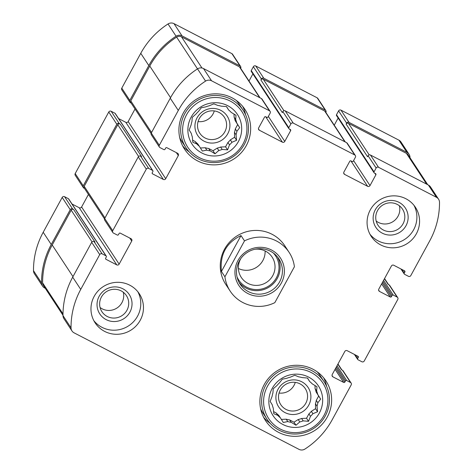 <?xml version="1.0" encoding="UTF-8"?>
<svg xmlns="http://www.w3.org/2000/svg" width="473" height="473" viewBox="0 0 473 473"><rect width="100%" height="100%" fill="white"/><g stroke="black" fill="none" stroke-linecap="round" stroke-linejoin="round"><path stroke-width="0.71" d="M307.415 378.028L309.649 381.486A23.366 22.781 -33.3 0 1 312.21 383.84L316.981 386.754L316.656 390.97L315.089 388.581A23.366 22.781 -33.3 0 1 316.082 391.916L317.655 394.305A23.366 22.781 -33.3 0 0 316.656 390.97M277.728 415.335L276.155 412.941A23.366 22.781 -33.3 0 0 278.715 415.3L280.282 417.689A23.366 22.781 -33.3 0 1 277.728 415.335L273.832 413.757L273.276 408.205A23.366 22.781 -33.3 0 1 272.282 404.87L270.154 401.423L272.081 396.409A23.366 22.781 -33.3 0 1 272.915 392.986L273.24 388.771L277.018 385.465A23.366 22.781 -33.3 0 1 279.454 382.876L282.263 379.204L286.762 378.305A23.366 22.781 -33.3 0 1 290.156 377.241L294.815 375.272L298.705 376.851A23.366 22.781 -33.3 0 1 302.141 377.596L307.521 378.039L309.649 381.486M289.653 419.935A23.366 22.781 -33.3 0 1 286.218 419.19L287.791 421.579A23.366 22.781 -33.3 0 0 291.226 422.324L289.653 419.935L293.987 422.182L298.209 419.539A23.366 22.781 -33.3 0 0 301.597 418.481L306.539 418.25L308.904 413.91A23.366 22.781 -33.3 0 0 311.346 411.321L315.562 408.684L315.45 403.794A23.366 22.781 -33.3 0 0 316.283 400.377L318.654 396.031L316.082 391.916M291.226 422.324L295.997 425.239L299.776 421.934A23.366 22.781 -33.3 0 0 303.169 420.869L301.597 418.481M299.776 421.934L298.209 419.539M303.169 420.869L308.55 421.313L310.477 416.299A23.366 22.781 -33.3 0 0 312.913 413.709L317.572 411.741L317.016 406.189A23.366 22.781 -33.3 0 0 317.85 402.765L316.283 400.377M317.016 406.189L315.45 403.794M226.437 106.585L228.678 110.043A23.366 22.781 -33.3 0 1 231.232 112.403L236.009 115.317L235.684 119.533L234.111 117.144A23.366 22.781 -33.3 0 1 235.105 120.473L236.677 122.868A23.366 22.781 -33.3 0 0 235.684 119.533M196.75 143.893L195.183 141.504A23.366 22.781 -33.3 0 0 197.738 143.857L199.31 146.252A23.366 22.781 -33.3 0 1 196.75 143.893L192.854 142.314L192.298 136.762A23.366 22.781 -33.3 0 1 191.305 133.427L189.176 129.98L191.104 124.967A23.366 22.781 -33.3 0 1 191.937 121.549L192.263 117.334L196.041 114.023A23.366 22.781 -33.3 0 1 198.483 111.439L201.291 107.761L205.79 106.863A23.366 22.781 -33.3 0 1 209.178 105.804L213.837 103.835L217.734 105.408A23.366 22.781 -33.3 0 1 221.169 106.153L226.543 106.596L228.678 110.043M208.682 148.498A23.366 22.781 -33.3 0 1 205.247 147.747L206.813 150.136A23.366 22.781 -33.3 0 0 210.249 150.887L208.682 148.498L213.016 150.739L217.231 148.102A23.366 22.781 -33.3 0 0 220.625 147.038L225.562 146.813L227.933 142.468A23.366 22.781 -33.3 0 0 230.369 139.878L234.59 137.241L234.472 132.357A23.366 22.781 -33.3 0 0 235.306 128.94L237.677 124.594L235.105 120.473M210.249 150.887L215.026 153.802L218.804 150.491A23.366 22.781 -33.3 0 0 222.192 149.427L220.625 147.038M218.804 150.491L217.231 148.102M222.192 149.427L227.572 149.87L229.5 144.856A23.366 22.781 -33.3 0 0 231.941 142.272L236.601 140.298L236.045 134.746A23.366 22.781 -33.3 0 0 236.878 131.328L235.306 128.94M236.045 134.746L234.472 132.357M399.383 205.773A14.651 14.285 -33.3 0 1 393.122 221.535A14.651 14.285 -33.3 0 1 376.171 221.027M397.255 204.413A14.651 14.285 -33.3 0 1 402.523 209.161A14.651 14.285 -33.3 0 1 398.124 229.145A14.651 14.285 -33.3 0 1 378.033 225.249A14.651 14.285 -33.3 0 1 379.648 207.629A14.651 14.285 -33.3 0 1 397.255 204.413M123.276 292.237A14.651 14.285 -33.3 0 1 117.014 307.994A14.651 14.285 -33.3 0 1 100.063 307.485M121.141 290.877A14.651 14.285 -33.3 0 1 126.415 295.619A14.651 14.285 -33.3 0 1 122.016 315.609A14.651 14.285 -33.3 0 1 101.926 311.713A14.651 14.285 -33.3 0 1 103.534 294.094A14.651 14.285 -33.3 0 1 121.141 290.877M325.844 110.623L317.797 98.378A1.762 1.721 146.7 0 0 317.164 97.81L255.733 65.984L263.774 78.228L325.211 110.049A1.762 1.721 146.7 0 1 325.903 112.385L325.879 112.438M263.774 78.228A1.762 1.721 146.7 0 0 261.398 78.973L260.877 79.931L282.328 112.586L282.848 111.622L290.895 123.867L288.796 127.716A0.881 0.857 146.7 0 0 289.145 128.881L290.298 129.478A0.881 0.857 146.7 0 1 290.641 130.643L284.77 141.421A1.762 1.721 146.7 0 1 282.393 142.166L259.358 130.229A1.762 1.721 146.7 0 1 258.66 127.893L264.531 117.121A0.881 0.857 146.7 0 1 265.72 116.748L266.873 117.345A0.881 0.857 146.7 0 0 268.061 116.973L270.16 113.124A1.762 1.721 146.7 0 0 269.462 110.788L211.549 80.788A5.954 5.806 146.7 0 0 205.566 81.108A79.789 77.809 146.7 0 0 178.303 110.451L159.318 145.282A1.762 1.721 146.7 0 0 160.01 147.617L163.853 149.604A0.881 0.857 146.7 0 0 165.042 149.232L165.668 148.079A0.881 0.857 146.7 0 1 166.857 147.706L177.606 153.276A1.762 1.721 146.7 0 1 178.303 155.611L165.716 178.699A1.762 1.721 146.7 0 1 163.339 179.444L152.59 173.875A0.881 0.857 146.7 0 1 152.241 172.71L152.868 171.551A0.881 0.857 146.7 0 0 152.519 170.386L148.682 168.4A1.762 1.721 146.7 0 0 146.305 169.139L112.734 230.718A1.762 1.721 146.7 0 0 113.431 233.053L117.274 235.04A0.881 0.857 146.7 0 0 118.457 234.667L119.09 233.514A0.881 0.857 146.7 0 1 120.278 233.142L131.027 238.711A1.762 1.721 146.7 0 1 131.725 241.047L119.137 264.135A1.762 1.721 146.7 0 1 116.76 264.88L106.011 259.31A0.881 0.857 146.7 0 1 105.662 258.146L106.289 256.987A0.881 0.857 146.7 0 0 105.94 255.822L102.103 253.83A1.762 1.721 146.7 0 0 99.726 254.575L80.735 289.405A79.789 77.809 146.7 0 0 71.039 327.848A5.954 5.806 146.7 0 0 74.113 332.856L298.989 449.35A5.954 5.806 146.7 0 0 304.973 449.031A79.789 77.809 146.7 0 0 332.235 419.687L351.22 384.856A1.762 1.721 146.7 0 0 350.523 382.521L346.685 380.534A0.881 0.857 146.7 0 0 345.497 380.907L344.87 382.06A0.881 0.857 146.7 0 1 343.682 382.432L332.927 376.863A1.762 1.721 146.7 0 1 332.235 374.527L344.823 351.439A1.762 1.721 146.7 0 1 347.2 350.694L357.949 356.264A0.881 0.857 146.7 0 1 358.298 357.428L357.665 358.581A0.881 0.857 146.7 0 0 358.014 359.752L361.857 361.739A1.762 1.721 146.7 0 0 364.228 361L397.799 299.421A1.762 1.721 146.7 0 0 397.107 297.085L393.264 295.099A0.881 0.857 146.7 0 0 392.076 295.471L391.449 296.624A0.881 0.857 146.7 0 1 390.26 296.997L379.512 291.427A1.762 1.721 146.7 0 1 378.814 289.092L391.402 266.003A1.762 1.721 146.7 0 1 393.778 265.258L404.527 270.828A0.881 0.857 146.7 0 1 404.876 271.993L404.249 273.152A0.881 0.857 146.7 0 0 404.598 274.316L408.435 276.303A1.762 1.721 146.7 0 0 410.812 275.564L429.797 240.733A79.789 77.809 146.7 0 0 439.5 202.29A5.954 5.806 146.7 0 0 436.425 197.276L378.506 167.276A1.762 1.721 146.7 0 0 376.136 168.021L374.037 171.87A0.881 0.857 146.7 0 0 374.385 173.035L375.532 173.632A0.881 0.857 146.7 0 1 375.881 174.803L370.01 185.576A1.762 1.721 146.7 0 1 367.633 186.321L344.592 174.389A1.762 1.721 146.7 0 1 343.901 172.054L349.772 161.275A0.881 0.857 146.7 0 1 350.96 160.903L352.113 161.5A0.881 0.857 146.7 0 0 353.301 161.127L355.4 157.278A1.762 1.721 146.7 0 0 354.703 154.943L293.266 123.122A1.762 1.721 146.7 0 0 290.895 123.867M255.733 65.984A1.762 1.721 146.7 0 0 253.357 66.728L251.258 70.578A0.881 0.857 146.7 0 0 251.287 71.458L288.826 128.597M240.639 68.278L240.668 68.23A1.762 1.721 146.7 0 0 239.971 65.895L182.052 35.895A5.954 5.806 146.7 0 0 176.074 36.214A79.789 77.809 146.7 0 0 148.812 65.558L129.821 100.388A1.762 1.721 146.7 0 0 130.518 102.724L131.086 103.013M240.603 66.468L232.562 54.224A1.762 1.721 146.7 0 0 231.924 53.65L174.011 23.65A5.954 5.806 146.7 0 0 168.027 23.969A79.789 77.809 146.7 0 0 140.765 53.313L121.78 88.144A1.762 1.721 146.7 0 0 121.839 89.905L129.886 102.15M152.838 170.67L115.3 113.532A0.881 0.857 146.7 0 0 114.986 113.248L111.143 111.261L119.19 123.506A1.762 1.721 146.7 0 0 116.813 124.245L83.242 185.824A1.762 1.721 146.7 0 0 83.94 188.159L84.507 188.449M111.143 111.261A1.762 1.721 146.7 0 0 108.772 112L75.201 173.579A1.762 1.721 146.7 0 0 75.26 175.341L83.301 187.586M106.259 256.106L68.721 198.967A0.881 0.857 146.7 0 0 68.402 198.684L64.565 196.697L72.606 208.936A1.762 1.721 146.7 0 0 70.235 209.681L51.244 244.511A79.789 77.809 146.7 0 0 41.547 282.949A5.954 5.806 146.7 0 0 44.622 287.962L45.266 288.299M64.565 196.697A1.762 1.721 146.7 0 0 62.188 197.436L43.203 232.267A79.789 77.809 146.7 0 0 33.5 270.71A5.954 5.806 146.7 0 0 34.434 273.79L42.481 286.035M410.008 157.716A79.789 77.809 146.7 0 0 410.002 157.397A5.954 5.806 146.7 0 0 406.928 152.383L349.015 122.383A1.762 1.721 146.7 0 0 346.638 123.128L346.112 124.092L367.562 156.74L368.089 155.777L376.136 168.021M409.068 154.31L401.027 142.071A5.954 5.806 146.7 0 0 398.887 140.144L340.968 110.138A1.762 1.721 146.7 0 0 338.597 110.883L336.498 114.732A0.881 0.857 146.7 0 0 336.528 115.613L374.066 172.751M282.848 111.622A1.762 1.721 146.7 0 1 285.225 110.877L346.656 142.704L354.703 154.943M252.895 73.9L249.011 81.019M270.095 111.362L262.054 99.117A1.762 1.721 146.7 0 0 261.421 98.544L269.462 110.788M159.377 147.044L151.336 134.799A1.762 1.721 146.7 0 1 151.271 133.037L170.262 98.207A79.789 77.809 146.7 0 1 197.519 68.863A5.954 5.806 146.7 0 1 203.502 68.544L261.421 98.544M135.024 109.009L128.177 121.561L165.716 178.699M118.622 118.587L125.8 122.306A1.762 1.721 146.7 0 0 128.177 121.561M112.799 232.48L104.752 220.235A1.762 1.721 146.7 0 1 104.693 218.473L138.264 156.9A1.762 1.721 146.7 0 1 140.641 156.155L141.598 156.652L120.148 124.003A1.762 1.721 146.7 0 0 117.771 124.742L84.2 186.321A1.762 1.721 146.7 0 0 84.265 188.083L104.521 218.916M119.19 123.506L120.148 124.003M88.445 194.444L81.598 206.997L119.137 264.135M72.044 204.023L79.222 207.742A1.762 1.721 146.7 0 0 81.598 206.997M71.973 330.929L63.932 318.69A5.954 5.806 146.7 0 1 62.998 315.603A79.789 77.809 146.7 0 1 72.694 277.16L91.685 242.33A1.762 1.721 146.7 0 1 94.056 241.591L95.02 242.087L73.569 209.433A1.762 1.721 146.7 0 0 71.192 210.178L52.201 245.008A78.908 76.945 146.7 0 0 42.611 282.895A4.848 4.73 146.7 0 0 43.374 285.42L62.992 315.284M72.606 208.936L73.569 209.433M351.161 383.095L343.114 370.85A1.762 1.721 146.7 0 0 342.482 370.276L350.523 382.521M337.858 364.21L341.524 369.78L342.482 370.276M397.74 297.659L389.699 285.414A1.762 1.721 146.7 0 0 389.06 284.841L397.107 297.085M384.443 278.774L388.102 284.344L389.06 284.841M438.566 199.21L430.519 186.965A5.954 5.806 146.7 0 0 428.378 185.038L436.425 197.276M368.089 155.777A1.762 1.721 146.7 0 1 370.465 155.032L428.378 185.038M338.13 118.055L334.251 125.179M355.335 155.516L347.294 143.272A1.762 1.721 146.7 0 0 346.656 142.704M380.735 244.931A26.447 25.79 146.7 0 0 412.521 239.125A26.447 25.79 146.7 0 0 415.43 207.316A26.447 25.79 146.7 0 0 405.911 198.749A26.447 25.79 146.7 0 0 374.125 204.555A26.447 25.79 146.7 0 0 371.216 236.358A26.447 25.79 146.7 0 0 380.735 244.931M104.622 331.39A26.447 25.79 146.7 0 0 136.413 325.584A26.447 25.79 146.7 0 0 139.322 293.774A26.447 25.79 146.7 0 0 129.803 285.207A26.447 25.79 146.7 0 0 98.017 291.013A26.447 25.79 146.7 0 0 95.108 322.823A26.447 25.79 146.7 0 0 104.622 331.39M231.989 97.793A36.149 35.25 -33.3 0 1 244.99 109.499A36.149 35.25 -33.3 0 1 234.135 158.81A36.149 35.25 -33.3 0 1 184.571 149.196A36.149 35.25 -33.3 0 1 188.544 105.727A36.149 35.25 -33.3 0 1 231.989 97.793M312.96 369.23A36.149 35.25 -33.3 0 1 325.968 380.942A36.149 35.25 -33.3 0 1 315.113 430.253A36.149 35.25 -33.3 0 1 265.542 420.639A36.149 35.25 -33.3 0 1 269.515 377.164A36.149 35.25 -33.3 0 1 312.96 369.23M224.923 276.782L244.494 240.887A35.268 34.387 -33.3 0 1 289.139 252.399L284.746 245.706A35.268 34.387 146.7 0 0 272.052 234.283A35.268 34.387 146.7 0 0 229.671 242.022A35.268 34.387 146.7 0 0 225.792 284.433L230.191 291.126A35.268 34.387 -33.3 0 1 224.923 276.782L221.435 271.478C219.738 254.634 226.26 242.667 241.005 235.578L221.435 271.478M345.296 141.995L325.318 111.587A1.762 1.721 146.7 0 0 324.685 111.013L263.248 79.192A1.762 1.721 146.7 0 0 260.877 79.931M427.734 184.701L408.175 154.931A4.848 4.73 146.7 0 0 406.431 153.364L348.489 123.347A1.762 1.721 146.7 0 0 346.112 124.092M260.061 97.84L240.077 67.426A1.762 1.721 146.7 0 0 239.444 66.859L181.502 36.841A4.848 4.73 146.7 0 0 176.618 37.107A78.908 76.945 146.7 0 0 149.77 66.054L130.785 100.885A1.762 1.721 146.7 0 0 130.844 102.647L151.1 133.487M323.638 377.797A36.149 35.25 -33.3 0 1 326.612 386.299M270.207 423.353A36.149 35.25 -33.3 0 1 263.585 417.251M317.235 371.849A34.162 33.317 -33.3 0 1 320.02 375.503L324.094 381.705A34.162 33.317 -33.3 0 1 313.836 428.307A34.162 33.317 -33.3 0 1 266.991 419.22A34.162 33.317 -33.3 0 1 270.745 378.134A34.162 33.317 -33.3 0 1 311.802 370.637A34.162 33.317 -33.3 0 1 324.094 381.705M266.991 419.22L262.911 413.018A34.162 33.317 -33.3 0 1 260.67 409.009M308.662 377.123A27.109 26.435 -33.3 0 1 309.756 423.217A27.109 26.435 -33.3 0 1 268.853 402.032A27.109 26.435 -33.3 0 1 308.662 377.123M311.181 372.505A32.401 31.596 -33.3 0 1 312.487 427.592A32.401 31.596 -33.3 0 1 263.603 402.269A32.401 31.596 -33.3 0 1 311.181 372.505M317.85 402.765L320.659 399.094L317.655 394.305M280.282 417.689L283.292 422.478L287.791 421.579M312.913 413.709L311.346 411.321M310.477 416.299L308.904 413.91M301.792 381.806A17.631 17.194 -33.3 0 1 302.501 411.782A17.631 17.194 -33.3 0 1 275.901 398.006A17.631 17.194 -33.3 0 1 301.792 381.806M315.089 388.581L315.018 385.536M273.601 411.616L276.155 412.941M281.364 419.415L286.218 419.19M300.006 383.857A14.651 14.285 -33.3 0 1 305.28 388.599A14.651 14.285 -33.3 0 1 300.875 408.583A14.651 14.285 -33.3 0 1 280.791 404.687A14.651 14.285 -33.3 0 1 282.399 387.074A14.651 14.285 -33.3 0 1 300.006 383.857M295.264 382.373A14.651 14.285 -33.3 0 1 279.046 393.028M242.661 106.36A36.149 35.25 -33.3 0 1 245.635 114.862M189.235 151.916A36.149 35.25 -33.3 0 1 182.613 145.808M236.258 100.412A34.162 33.317 -33.3 0 1 239.042 104.06L243.122 110.262A34.162 33.317 -33.3 0 1 232.858 156.865A34.162 33.317 -33.3 0 1 186.013 147.783A34.162 33.317 -33.3 0 1 189.768 106.697A34.162 33.317 -33.3 0 1 230.83 99.194A34.162 33.317 -33.3 0 1 243.122 110.262M186.013 147.783L181.939 141.575A34.162 33.317 -33.3 0 1 179.693 137.572M227.684 105.68A27.109 26.435 -33.3 0 1 228.778 151.774A27.109 26.435 -33.3 0 1 187.882 130.589A27.109 26.435 -33.3 0 1 227.684 105.68M230.203 101.062A32.401 31.596 -33.3 0 1 231.51 156.155A32.401 31.596 -33.3 0 1 182.631 130.832A32.401 31.596 -33.3 0 1 230.203 101.062M236.878 131.328L239.687 127.651L236.677 122.868M199.31 146.252L202.32 151.035L206.813 150.136M231.941 142.272L230.369 139.878M229.5 144.856L227.933 142.468M220.814 110.363A17.631 17.194 -33.3 0 1 221.524 140.345A17.631 17.194 -33.3 0 1 194.923 126.563A17.631 17.194 -33.3 0 1 220.814 110.363M234.111 117.144L234.04 114.094M192.623 140.179L195.183 141.504M200.392 147.972L205.247 147.747M219.034 112.414A14.651 14.285 -33.3 0 1 224.303 117.162A14.651 14.285 -33.3 0 1 219.904 137.146A14.651 14.285 -33.3 0 1 199.813 133.25A14.651 14.285 -33.3 0 1 201.427 115.631A14.651 14.285 -33.3 0 1 219.034 112.414M214.287 110.93A14.651 14.285 -33.3 0 1 198.075 121.585M137.88 291.8A26.447 25.79 -33.3 0 1 128.691 325.773A26.447 25.79 -33.3 0 1 93.867 320.718M122.927 288.826A17.631 17.194 -33.3 0 1 123.636 318.808A17.631 17.194 -33.3 0 1 97.036 305.026A17.631 17.194 -33.3 0 1 122.927 288.826M413.987 205.341A26.447 25.79 -33.3 0 1 404.805 239.314A26.447 25.79 -33.3 0 1 369.975 234.253M399.035 202.361A17.631 17.194 -33.3 0 1 399.744 232.344A17.631 17.194 -33.3 0 1 373.144 218.561A17.631 17.194 -33.3 0 1 399.035 202.361M237.677 124.594L239.687 127.651M234.59 137.241L236.601 140.298M225.562 146.813L227.572 149.87M213.016 150.739L215.026 153.802M318.654 396.031L320.659 399.094M315.562 408.684L317.572 411.741M306.539 418.25L308.55 421.313M293.987 422.182L295.997 425.239M289.139 252.399A35.268 34.387 -33.3 0 1 294.407 266.742L274.837 302.637A35.268 34.387 -33.3 0 1 242.88 302.549A35.268 34.387 -33.3 0 1 230.191 291.126M244.494 240.887L241.005 235.578M284.711 284.533L287.903 278.68M247.811 293.508A24.909 24.289 -33.3 0 1 246.805 251.157A24.909 24.289 -33.3 0 1 284.379 270.621A24.909 24.289 -33.3 0 1 247.811 293.508M248.437 291.64A23.142 22.568 -33.3 0 1 240.107 284.143A23.142 22.568 -33.3 0 1 247.06 252.576A23.142 22.568 -33.3 0 1 278.792 258.731A23.142 22.568 -33.3 0 1 276.25 286.561A23.142 22.568 -33.3 0 1 248.437 291.64M277.556 257.028A23.142 22.568 -33.3 0 1 273.199 283.824A23.142 22.568 -33.3 0 1 246.131 288.128A23.142 22.568 -33.3 0 1 239.042 282.334M273.37 253.031A22.042 21.492 -33.3 0 1 274.322 280.944A22.042 21.492 -33.3 0 1 246.652 287.17A22.042 21.492 -33.3 0 1 237.032 276.906M254.882 249.259A18.465 18.004 -33.3 0 1 272.141 257.129A18.465 18.004 -33.3 0 1 270.113 279.33A18.465 18.004 -33.3 0 1 247.923 283.38A18.465 18.004 -33.3 0 1 241.277 277.403A18.465 18.004 -33.3 0 1 240.911 258.435M265.105 250.95A18.465 18.004 -33.3 0 1 238.404 268.487M317.164 97.81L325.211 110.049M253.357 66.728L261.398 78.973M231.924 53.65L239.971 65.895M174.011 23.65L182.052 35.895M168.027 23.969L176.074 36.214M140.765 53.313L148.812 65.558M121.78 88.144L129.821 100.388M108.772 112L116.813 124.245M75.201 173.579L83.242 185.824M62.188 197.436L70.235 209.681M43.203 232.267L51.244 244.511M33.5 270.71L41.547 282.949M398.887 140.144L406.928 152.383M340.968 110.138L349.015 122.383M338.597 110.883L346.638 123.128M285.225 110.877L293.266 123.122M251.258 70.578L288.796 127.716M289.659 129.147L290.641 130.643M268.357 116.435L284.77 141.421M265.684 116.73L282.393 142.166M258.447 128.851L259.358 130.229M203.502 68.544L211.549 80.788M197.519 68.863L205.566 81.108M170.262 98.207L178.303 110.451M151.271 133.037L159.318 145.282M176.34 152.619L178.303 155.611M125.8 122.306L163.339 179.444M152.135 173.183L152.59 173.875M114.986 113.248L152.519 170.386M140.641 156.155L148.682 168.4M138.264 156.9L146.305 169.139M104.693 218.473L112.734 230.718M129.756 238.055L131.725 241.047M79.222 207.742L116.76 264.88M105.556 258.619L106.011 259.31M68.402 198.684L105.94 255.822M94.056 241.591L102.103 253.83M91.685 242.33L99.726 254.575M72.694 277.16L80.735 289.405M62.998 315.603L71.039 327.848M337.001 365.789L346.685 380.534M336.35 366.977L345.497 380.907M335.718 368.136L344.87 382.06M335.067 369.324L343.682 382.432M332.022 375.479L332.927 376.863M357.316 355.933L358.298 357.428M355.211 354.845L357.665 358.581M383.579 280.353L393.264 295.099M382.929 281.541L392.076 295.471M382.302 282.7L391.449 296.624M381.652 283.889L390.26 296.997M378.601 290.05L379.512 291.427M403.895 270.497L404.876 271.993M401.79 269.409L404.249 273.152M370.465 155.032L378.506 167.276M336.498 114.732L374.037 171.87M374.9 173.307L375.881 174.803M353.591 160.589L370.01 185.576M350.925 160.885L367.633 186.321M343.688 173.006L344.592 174.389M324.685 111.013L344.906 141.794M263.248 79.192L283.977 110.741M406.431 153.364L426.652 184.139M348.489 123.347L369.218 154.896M71.192 210.178L92.022 241.886M52.201 245.008L72.984 276.634M42.611 282.895L63.004 313.93M117.771 124.742L138.607 156.451M84.2 186.321L104.976 217.947M130.785 100.885L151.561 132.511M149.77 66.054L170.552 97.686M176.618 37.107L197.495 68.881M181.502 36.841L201.977 68.006M239.444 66.859L259.665 97.639M354.378 354.413L357.7 359.468M400.956 268.977L404.279 274.033M384.555 278.556L388.493 284.551M337.976 363.991L341.914 369.987"/></g></svg>
